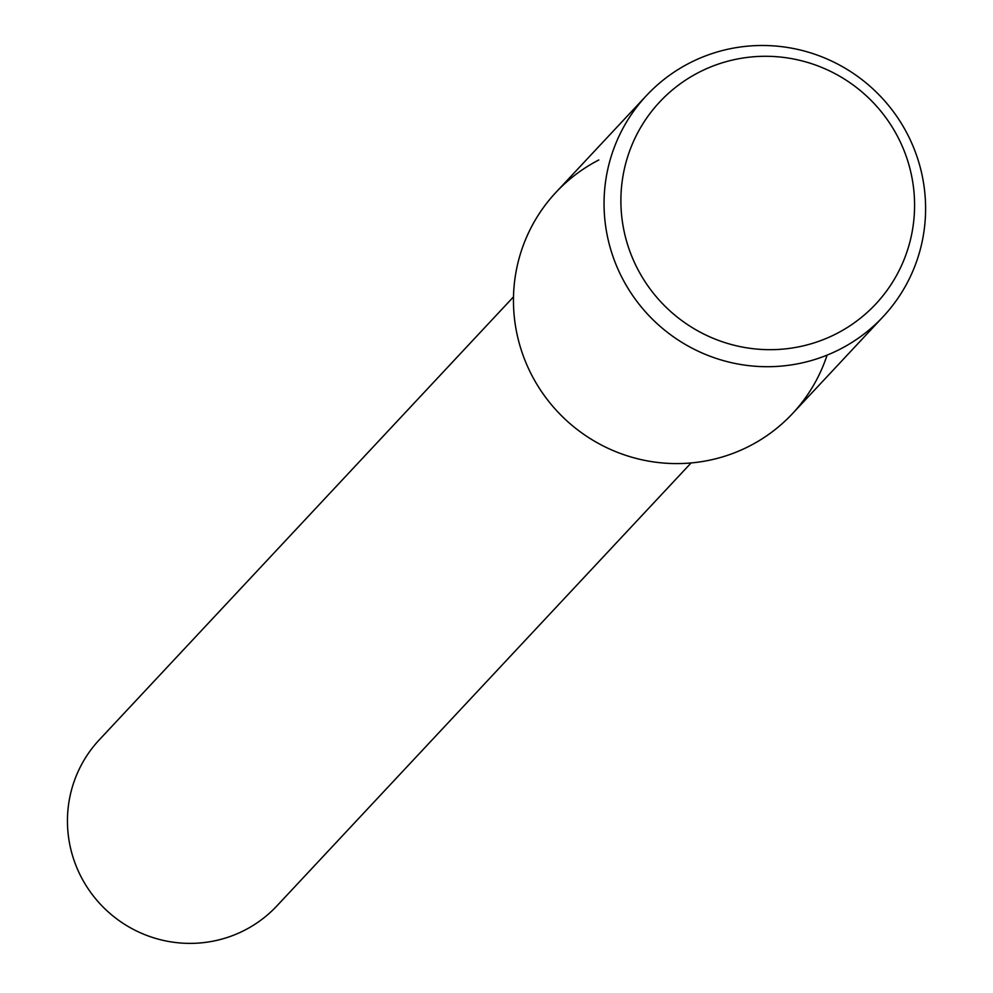 <?xml version="1.0" encoding="UTF-8"?>
<svg xmlns="http://www.w3.org/2000/svg" width="993" height="993" viewBox="0 0 993 993"><rect width="100%" height="100%" fill="white"/><g stroke="black" fill="none" stroke-linecap="round" stroke-linejoin="round"><path stroke-width="1.49" d="M513.493 296.87L99.337 739.773A121.58 119.694 43.1 0 0 106.4 910.233A121.58 119.694 43.1 0 0 276.948 905.852L691.103 462.949M598.829 159.972A161.946 159.439 43.1 0 0 570.789 424.309A161.946 159.439 43.1 0 0 827.095 355.122M646.542 95.489L555.943 192.369A161.946 159.439 43.1 0 0 565.34 419.431A161.946 159.439 43.1 0 0 792.526 413.584L883.112 316.705A161.946 159.439 43.1 0 0 892.099 109.95A161.946 159.439 43.1 0 0 689.427 63.093A161.946 159.439 43.1 0 0 646.542 95.489A161.946 159.439 43.1 0 0 655.926 322.551A161.946 159.439 43.1 0 0 883.112 316.705M698.873 72.365A147.907 145.611 43.1 0 0 689.85 326.114A147.907 145.611 43.1 0 0 914.491 210.466A147.907 145.611 43.1 0 0 698.873 72.365"/></g></svg>
